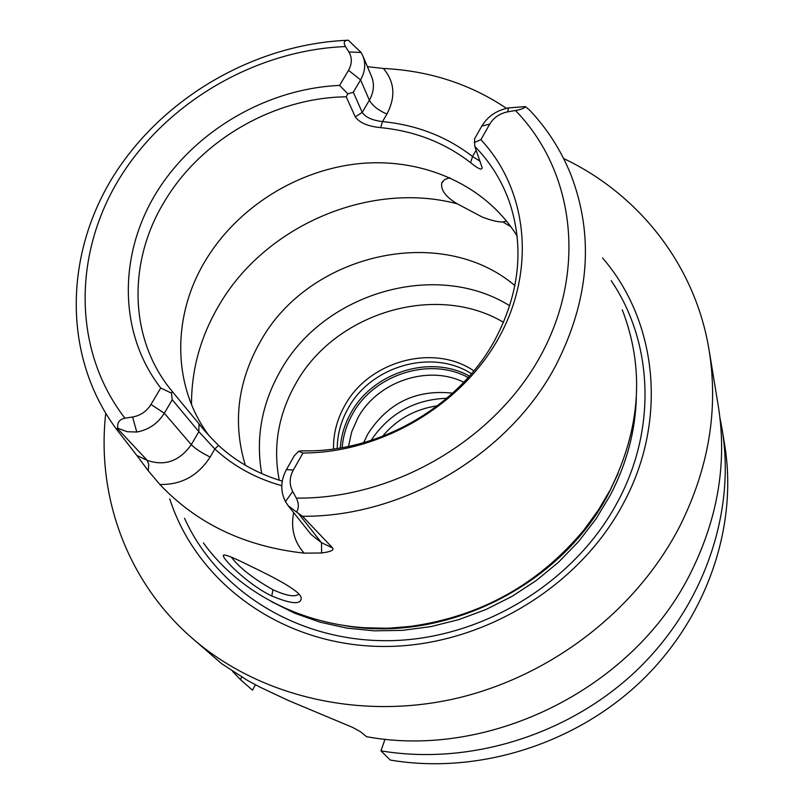 <?xml version="1.0" encoding="UTF-8"?>
<svg xmlns="http://www.w3.org/2000/svg" width="804" height="804" viewBox="0 0 804 804"><rect width="100%" height="100%" fill="white"/><g stroke="black" fill="none" stroke-linecap="round" stroke-linejoin="round"><path stroke-width="1.21" d="M622.276 309.821C644.798 368.252 640.788 428.291 610.236 489.917L598.266 510.228L584.277 529.524C538.74 584.287 480.712 616.588 410.171 626.427C327.288 636.858 246.446 602.618 203.422 542.951M367.418 66.682L383.377 68.471C429.105 70.672 470.139 83.958 506.47 108.329M529.655 110.148L525.414 106.6L508.5 107.927C496.631 110.299 487.726 116.359 481.797 126.117L474.551 138.861L474.822 146.418C490.772 162.709 502.48 181.754 509.947 203.533C524.319 248.094 519.364 293.47 495.083 339.65C459.174 406.613 378.192 453.235 301.882 450.793L298.666 451.285L302.987 453.014L293.309 470.049C289.39 477.425 289.179 484.571 292.686 491.495L296.314 498.098C298.887 503.294 298.977 507.957 296.586 512.068L302.505 516.279C403.477 517.113 509.143 454.149 555.705 365.679C589.473 299.57 594.457 235.713 570.669 174.126C560.901 150.127 547.233 128.801 529.655 110.148M172.438 391.679L199 423.859C203.402 429.607 209.914 436.793 218.517 445.396L214.829 448.974L198.859 431.668L172.247 399.759L171.433 393.136L172.277 391.478C128.73 339.499 127.273 261.762 164.8 200.96C201.492 139.534 274.476 97.656 346.212 96.802L355.278 116.861L362.222 112.379C365.338 117.223 372.101 120.298 382.513 121.605C416.703 124.932 446.722 136.569 472.571 156.529L480.038 161.222M345.479 46.552C343.177 42.501 344.122 40.381 348.303 40.2L361.066 52.451L348.896 51.979L345.479 46.552C255.742 50.149 166.569 102.058 119.605 178.197C72.883 254.305 72.692 350.614 124.921 418.191L132.59 417.015L136.78 432.029C148.639 429.869 157.815 423.597 164.317 413.226L172.247 399.759M347.097 40.28C254.185 44.411 162.438 97.736 113.304 176.347C64.451 254.928 62.692 355.328 115.294 427.587L116.268 428.904L117.927 428.301C116.922 422.783 119.253 419.417 124.921 418.191M525.414 106.6C524.63 108.118 521.314 109.424 515.454 110.52L507.696 111.856L508.5 107.927M117.927 428.301L127.213 431.718L136.78 432.029M132.59 417.015C140.519 415.557 146.66 411.367 151.011 404.442L160.73 388C118.57 333.549 118.158 255.561 155.916 193.422C193.844 131.263 266.496 88.601 339.6 85.425L348.524 70.32C352.112 63.817 352.232 57.707 348.896 51.979M474.219 142.509L480.903 139.705C527.434 189.332 536.459 269.25 499.103 337.278C461.838 405.276 381.166 452.933 302.987 453.014M480.903 139.705L489.767 124.077C493.746 117.525 499.726 113.454 507.696 111.856M171.433 393.136L160.73 388M339.6 85.425L347.82 93.837L346.212 96.802M353.288 92.239L362.222 112.379L369.368 100.198L360.574 79.867L353.288 92.239L347.82 93.837M348.524 70.32L360.574 79.867C365.177 71.677 365.941 63.677 362.865 55.888L361.066 52.451M474.822 146.418L482.139 167.644C482.098 170.538 478.239 168.87 470.561 162.639C444.753 142.66 414.774 131.002 380.624 127.645L382.513 121.605L386.925 114.047C378.292 110.299 372.433 105.676 369.368 100.198C373.88 92.118 374.614 84.239 371.579 76.551L362.865 55.888M470.561 162.639L472.571 156.529L476.159 150.207M380.624 127.645C368.041 126.409 359.599 122.811 355.278 116.861M208.939 435.547C172.076 386.221 171.855 316.042 205.321 260.757C237.542 206.94 298.364 169.081 361.378 163.423C424.351 157.986 485.948 185.644 517.103 236.024M218.517 445.396C236.356 461.838 257.612 473.747 282.254 481.124M296.586 512.068L288.144 505.656L285.46 501.585C280.254 491.234 280.586 480.571 286.435 469.596L294.334 455.707L298.666 451.285M288.395 505.967L311.027 534.429L321.51 542.7L332.615 547.946L302.505 516.279M332.615 547.946C334.343 550.117 330.675 551.795 321.6 552.981L304.113 553.132C244.969 546.609 196.879 523.716 159.855 484.46L148.227 470.732L136.831 455.456L147.172 460.34L117.143 428.19M116.268 428.904L136.831 455.456M249.079 565.433C270.375 575.654 298.425 589.563 301.098 597.251C301.952 604.879 292.164 604.457 271.742 595.975C246.607 583.955 219.653 556.026 223.693 555.092C225.954 554.599 234.416 558.046 249.079 565.433M281.782 485.706C255.793 478.43 233.482 466.179 214.829 448.974L210.145 457.044C201.533 452.823 195.241 448.692 191.282 444.662L164.317 413.226L151.011 404.442M169.755 498.882C196.367 581.965 279.923 644.115 378.674 646.416C477.315 648.858 578.96 588.96 624.155 501.977C668.124 419.246 657.009 320.866 602.558 257.983M563.604 158.509C638.919 194.216 695.329 265.199 709.138 350.383C718.565 409.527 708.766 468.199 679.732 526.399C636.105 611.09 549.363 677.631 453.245 699.078C357.016 720.203 257.883 695.54 192.126 638.155L221.733 663.752L247.622 680.496L259.923 687.108L287.993 700.324L352.775 727.469L360.333 731.64L366.564 736.695C491.174 759.76 634.899 687.088 691.108 572.016C718.143 517.374 727.208 462.089 718.304 406.151L709.138 350.383M105.736 413.356C96.39 496.179 127.002 581.533 192.126 638.155M241.572 676.988L240.647 679.812L252.476 690.164L255.471 684.787M240.647 679.812L232.627 671.43M719.962 417.969L722.153 429.557C735.801 512.61 704.113 605.884 636.497 670.566C568.719 735.037 469.536 765.74 380.935 750.856L390.292 760.061C477.234 774.754 574.418 744.705 640.808 681.49C707.048 618.055 738.082 526.489 724.665 444.803L722.153 429.557M385.046 739.167L380.935 750.856M298.817 594.045C295.309 597.362 286.706 595.935 272.988 589.754C253.099 578.488 239.22 567.614 231.351 557.142M506.6 221.11L502.952 221.984C498.088 222.095 491.224 220.467 482.35 217.11L457.245 203.804C445.788 196.99 440.622 190.045 441.738 182.98L444.612 179.614L449.858 177.664M245.331 465.255C232.587 423.165 237.552 382.011 260.235 341.79C308.615 253.551 441.115 222.939 514.902 285.601M509.726 305.761C436.09 259.742 323.339 292.746 280.204 371.257C261.692 403.99 255.531 438.11 261.702 473.616M333.509 448.984C333.258 433.899 336.976 419.507 344.645 405.799C368.594 361.036 433.627 343.177 473.857 370.865M337.238 448.451C337.338 434.502 340.926 421.216 348.011 408.563C370.855 365.9 432.381 348.303 471.445 373.749M469.415 376.091C430.381 354.122 372.754 372.302 350.835 413.085C344.645 424.13 341.127 435.758 340.293 447.959M348.484 446.421L351.7 431.838L357.83 417.949C377.398 381.588 427.909 364.433 463.787 382.242M452.642 393.156C416.12 389.226 387.84 402.864 367.81 434.049L363.639 442.702M468.149 377.518C429.838 356.494 373.83 374.443 352.453 414.211C346.524 424.803 343.097 435.939 342.172 447.637M296.314 498.098C393.679 499.354 495.143 439.909 541.092 354.886C587.211 269.812 574.217 170.679 515.454 110.52M386.925 114.047C395.859 96.952 394.684 81.757 383.377 68.471M489.767 124.077L481.797 126.117M286.435 469.596L293.309 470.049M285.46 501.585L292.686 491.495M321.6 552.981L321.51 542.7L298.103 513.042M293.701 512.65C290.606 528.178 294.073 541.665 304.113 553.132M148.227 470.732L148.75 464.481L147.172 460.34C164.78 466.431 179.483 461.205 191.282 444.662L198.859 431.668L199 423.859M159.855 484.46C181.252 484.953 198.015 475.817 210.145 457.044M365.358 627.793L388.332 628.266L411.487 626.557C481.254 616.839 538.66 584.89 583.694 530.72L597.342 511.927L609.04 492.148M344.464 625.602C445.657 643.562 562.468 584.83 609.362 491.998L618.196 473.254M270.898 601.342L294.596 613.181L319.972 622.155L346.685 628.085L374.342 630.838L402.523 630.356L430.803 626.617L458.732 619.643L485.887 609.553L511.836 596.467L536.167 580.609L558.509 562.227L578.508 541.615L595.885 519.093L610.377 495.033C626.648 463.647 635.311 431.276 636.336 397.94M184.488 518.178C217.934 592.277 300.284 643.14 392.452 640.617C484.521 638.105 576.408 580.91 618.487 500.239C657.119 427.396 652.587 341.469 611.191 280.676M605.603 498.43L605.543 498.972M271.742 595.975L272.988 589.754M502.952 221.984L510.902 226.748M191.503 404.523C191.412 369.88 200.457 337.007 218.648 305.902C264.677 225.763 369.388 180.578 457.245 203.804M279.259 480.209C272.797 446.923 278.224 414.854 295.56 383.99C334.494 312.816 435.909 282.103 503.545 322.324M371.026 440.461C389.146 413.537 414.422 399.477 446.843 398.261M382.423 436.431C396.834 419.196 415.176 408.995 437.426 405.819M609.281 491.706L597.483 511.716L584.277 529.524M364.855 627.753L388.071 628.276L410.171 626.427M411.145 626.607L410.603 626.477M583.905 530.439L583.654 531.203M223.693 555.092L224.617 554.921M442.602 181.473L441.738 182.98"/></g></svg>
